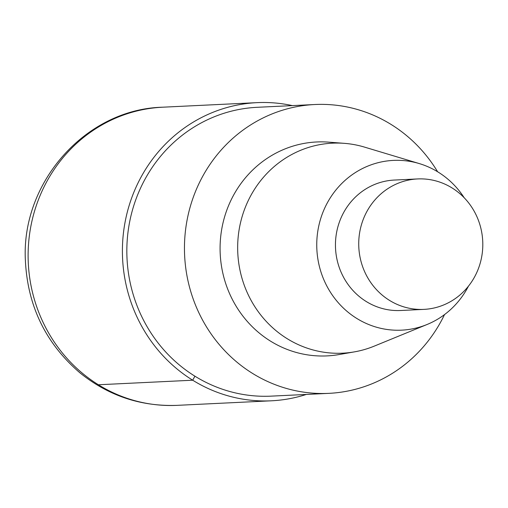 <?xml version="1.0" encoding="UTF-8"?>
<svg xmlns="http://www.w3.org/2000/svg" width="508" height="508" viewBox="0 0 508 508"><rect width="100%" height="100%" fill="white"/><g stroke="black" fill="none" stroke-linecap="round" stroke-linejoin="round"><path stroke-width="0.76" d="M444.519 314.585A144.583 137.351 -92.8 0 1 328.809 393.357A144.583 137.351 -92.8 0 1 184.633 255.568A144.583 137.351 -92.8 0 1 314.846 104.521A144.583 137.351 -92.8 0 1 391.103 124.46A144.583 137.351 -92.8 0 1 437.617 171.761M328.803 393.357L271.183 396.138A144.583 137.351 -92.8 0 1 127.013 258.356A144.583 137.351 -92.8 0 1 257.226 107.302L314.846 104.521M338.988 354.565A107.086 101.727 -92.8 0 1 220.212 253.854A107.086 101.727 -92.8 0 1 328.714 142.145L344.297 143.339A105.131 99.866 -92.8 0 1 364.541 147.117L419.316 163.589A84.982 80.728 -92.8 0 1 438.207 172.123A84.982 80.728 -92.8 0 1 464.185 197.745M468.459 286.163A84.982 80.728 -92.8 0 1 427.088 324.485A84.982 80.728 -92.8 0 1 316.852 249.174A84.982 80.728 -92.8 0 1 419.31 163.589M374.155 346.164A105.131 99.866 -92.8 0 1 354.394 351.873A105.131 99.866 -92.8 0 1 237.788 253.003A105.131 99.866 -92.8 0 1 344.303 143.339M452.056 187.941A65.297 62.033 -92.8 0 1 481.044 259.918A65.297 62.033 -92.8 0 1 423.92 309.378A65.297 62.033 -92.8 0 1 358.807 247.148A65.297 62.033 -92.8 0 1 417.614 178.937A65.297 62.033 -92.8 0 1 452.056 187.941M423.92 309.378L400.641 310.502A65.297 62.033 -92.8 0 1 335.528 248.272A65.297 62.033 -92.8 0 1 394.335 180.061L417.614 178.937M306.311 394.443A149.25 141.783 -92.8 0 1 271.412 400.799A149.25 141.783 -92.8 0 1 122.587 258.566A149.25 141.783 -92.8 0 1 256.997 102.648A149.25 141.783 -92.8 0 1 292.354 105.607M194.92 376.193L192.691 380.213L98.4 384.766M271.412 400.799L177.121 405.352A149.25 141.783 -92.8 0 1 28.296 263.125A149.25 141.783 -92.8 0 1 162.712 107.201L256.997 102.648M427.088 324.485L374.161 346.164M354.374 351.873L338.976 354.565M177.121 405.352C140.805 406.641 108.394 395.783 79.877 372.783C45.803 343.484 27.642 306.134 25.4 260.725C20.911 182.658 85.649 109.049 162.712 107.201"/></g></svg>

